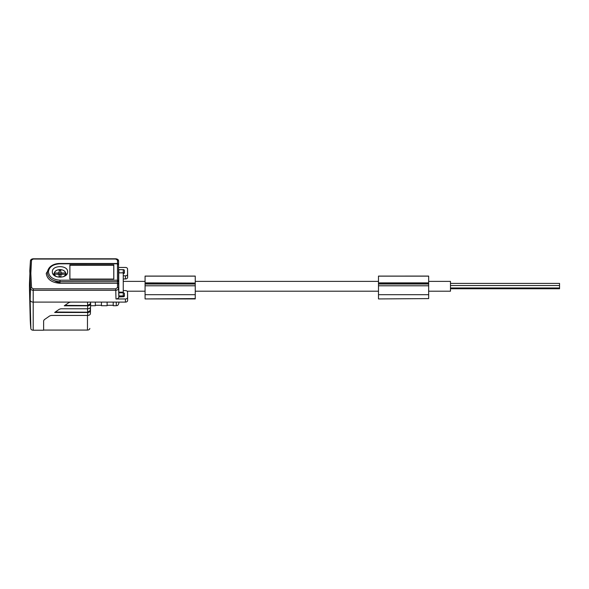 <?xml version="1.0" encoding="UTF-8"?>
<svg xmlns="http://www.w3.org/2000/svg" width="589" height="589" viewBox="0 0 589 589"><rect width="100%" height="100%" fill="white"/><g stroke="black" fill="none" stroke-linecap="round" stroke-linejoin="round"><path stroke-width="0.88" d="M145.071 276.079L195.246 276.079L145.071 276.079L145.071 285.79L195.246 285.79L195.246 298.932L145.071 298.932L195.246 298.594M145.071 283.081L195.246 283.081L195.246 285.79M428.659 291.202L450.475 291.202L450.475 281.387L428.659 281.387M123.256 290.591L125.435 290.591A2.106 1.487 180 0 1 127.541 292.056L127.541 297.482A2.106 1.487 180 0 1 125.435 298.969L115.981 298.969C117.697 298.844 118.647 298.181 118.816 296.966L123.256 296.76A1.163 0.825 0 0 0 124.419 295.936L124.419 293.624A1.163 0.825 0 0 0 123.256 292.799L118.816 292.799L118.89 296.76M145.071 282.882L195.246 283.081M145.071 285.79L145.071 294.684L195.246 294.684M123.256 276.808L123.256 292.181L118.816 292.181L118.728 272.876L123.256 272.876L123.256 276.808M145.071 276.138L195.246 276.138L195.246 282.882M90.485 310.572L90.411 313.525A2.717 1.922 0 0 1 90.411 313.554A2.717 1.922 0 0 1 87.695 315.446L51.295 315.446L49.756 315.888L44.271 319.702L43.63 320.769L43.63 330.223L33.198 330.223L33.198 302.105L70.496 302.105L68.95 302.547L64.26 305.809L87.695 305.809L90.5 303.534L90.478 302.105L90.448 303.313M145.071 294.684L145.071 298.594M47.341 272.552L47.341 272.633C48.121 278.133 52.34 281.181 59.99 281.785L59.99 283.287L117.505 283.287L118.595 284.001L118.558 280.997L117.469 281.785L117.513 287.506L115.768 288.838L115.768 290.303C117.491 290.134 118.433 289.435 118.603 288.205L117.513 287.506M118.595 284.001L118.816 296.966M450.475 283.39L559.55 283.39L559.55 288.75L450.475 288.75M118.227 280.416L118.234 281.476L118.558 280.924L117.469 280.202L117.469 281.711L118.234 281.476M127.614 295.163L127.541 292.078A2.106 1.487 180 0 1 127.541 292.078L127.614 295.141A2.179 1.546 180 0 1 127.614 295.141A2.179 1.546 180 0 1 127.614 295.163L127.614 300.567A2.179 1.546 180 0 1 125.435 302.105L70.496 302.105M124.242 296.377A1.09 0.773 0 0 0 123.256 295.936L118.89 295.936M59.99 283.287C51.648 282.632 47.068 279.326 46.244 273.362L50.683 266.375M118.573 265.124L118.087 263.695L117.469 263.784L118.227 264.012M89.822 328.434L89.822 328.404A2.349 1.657 0 0 1 89.822 328.434A2.349 1.657 0 0 1 87.474 330.068L43.63 330.068M31.526 287.646L30.437 288.404L30.149 300.103A3.055 2.157 0 0 0 33.198 302.105L33.198 288.838L31.526 287.646L30.842 273.362L31.526 260.066L30.437 260.817L29.789 270.785L30.437 288.404C30.687 289.567 31.607 290.2 33.198 290.303L115.768 290.303L115.981 298.969M118.087 280.953L117.469 280.96M30.437 260.817L29.494 282.926A272.685 192.824 0 0 0 29.45 286.298A272.685 192.824 0 0 0 29.494 289.663A272.685 192.824 0 0 0 30.149 300.103L30.856 328.677A2.349 1.657 0 0 0 33.198 330.223M29.494 289.663L30.201 318.266A271.978 192.323 0 0 0 30.856 328.677M428.659 298.594L378.484 298.932L428.659 298.594L428.659 276.079L378.484 276.094L378.484 298.594M378.484 276.094L428.659 276.079M378.484 285.79L428.659 285.79M378.484 282.882L428.659 282.882M378.484 276.138L428.659 276.138M378.484 283.081L428.659 283.081M378.484 294.684L428.659 294.684M115.768 259.086L117.513 260.191L117.505 263.924M33.198 259.086L31.526 260.066M123.256 292.799L123.256 296.76M47.341 272.633L47.341 272.633C48.114 278.104 52.333 281.13 59.99 281.711L117.469 281.711L59.99 281.785L59.99 280.202L117.469 280.202L117.469 263.497L59.99 263.497C56.411 263.357 48.305 264.873 47.341 272.589M117.469 263.784L59.99 263.813C52.958 264.218 49.108 266.898 48.431 271.816C49.108 276.852 52.958 279.65 59.99 280.202M69.863 264.859L69.863 279.039L113.817 279.039L113.817 264.859L113.773 265.264L69.907 265.264L69.863 264.859L113.817 264.859M67.625 271.816C68.096 278.869 51.884 278.869 52.355 271.816C51.884 264.94 68.096 264.94 67.625 271.816M66.712 274.4A7.635 5.397 0 0 0 65.762 273.429M54.217 273.429A7.635 5.397 0 0 0 53.268 274.4M54.895 280.982A7.635 5.397 0 0 0 59.99 282.359M56.625 276.727A5.588 3.954 180 0 1 54.46 274.15L54.159 275.335A5.883 4.16 180 0 1 54.107 274.879A5.883 4.16 180 0 1 54.114 274.702A5.883 4.16 180 0 1 54.159 274.371L54.46 272.994L58.083 272.994L58.164 274.15M61.816 274.15L61.897 272.994L65.519 272.994L65.828 274.371A5.883 4.16 180 0 1 65.865 274.702A5.883 4.16 180 0 1 65.872 274.879A5.883 4.16 180 0 1 65.835 275.321L65.519 274.15A5.588 3.954 180 0 1 63.354 276.727M54.46 274.15L58.856 274.371L59.172 276.72L60.807 276.72L61.131 274.371L65.519 274.15M58.856 274.371L59.312 276.72L59.172 274.879M59.209 275.38L59.364 274.26L60.615 274.26L60.932 275.527M54.247 273.112A5.809 4.108 180 0 1 59.99 269.607A5.588 3.954 180 0 1 65.519 272.994L65.74 273.149C65.092 270.94 63.178 269.747 59.99 269.556C56.802 269.747 54.887 270.94 54.24 273.134L54.46 272.994A5.588 3.954 180 0 1 59.99 269.615A5.809 4.108 180 0 1 65.74 273.112M60.615 274.26L60.807 270.417L59.172 270.417L59.172 272.221L58.083 272.994M59.364 274.26L59.172 270.417M60.807 270.417L60.807 272.221L61.897 272.994M113.773 279.039L113.773 265.264M69.907 265.264L69.907 279.039M118.816 292.799L118.816 292.181M116.276 302.105L116.276 305.713L113.221 305.713L113.221 302.105M124.242 273.237A1.09 0.773 0 0 0 123.256 272.795L118.89 272.876M118.89 272.795L118.816 269.46M118.89 302.105L118.89 303.092L118.89 302.105M127.614 271.971A2.179 1.546 180 0 1 127.614 272A2.179 1.546 180 0 1 127.614 272.03L127.614 277.426A2.179 1.546 180 0 1 125.435 278.965L123.256 278.965M123.256 275.829L125.435 275.829L125.435 278.965M118.764 267.45L125.435 267.45A2.106 1.487 180 0 1 127.541 268.915A2.106 1.487 180 0 1 127.541 268.945L127.541 274.341A2.106 1.487 180 0 1 125.435 275.829M123.256 273.62A1.163 0.825 0 0 0 124.419 272.795L124.419 270.484A1.163 0.825 0 0 0 123.256 269.659L118.816 269.659M117.513 260.191L118.603 261.001L118.595 264.719M101.441 302.105L101.441 305.713L107.11 305.713L107.11 302.105M95.33 302.105L95.33 305.713L90.61 305.713M87.474 302.105L87.695 305.522L64.665 305.529M90.448 303.055L90.654 303.71L87.68 305.367M90.654 303.784L90.581 306.736A2.886 2.039 0 0 1 90.581 306.773A2.886 2.039 0 0 1 87.695 308.776L60.895 308.776L59.349 309.218L54.667 312.479L87.695 312.479L90.331 310.322L90.338 307.554L90.338 310.175M55.285 312.045L87.695 312.185L87.474 308.776M90.492 307.244L90.492 310.499L87.68 312.037M145.071 284.016L195.246 284.016M118.558 280.997L118.558 264.63M127.541 297.482L127.614 300.567M33.198 288.838L115.768 288.838M124.36 296.208L124.419 293.624M87.474 330.068L87.474 315.446M378.484 284.016L428.659 284.016M33.198 259.042L115.768 259.042M60.615 274.982L60.807 272.221M59.172 272.221L59.364 274.982M55.27 276.108A5.809 4.108 180 0 1 54.24 274.29M125.435 298.969L125.435 302.105M123.256 272.795L123.256 269.659M124.36 273.068L124.419 270.484M127.541 268.945L127.614 272.03M127.541 274.341L127.614 277.426M90.411 313.554L90.492 310.499A2.79 1.973 180 0 1 90.485 310.536A2.79 1.973 180 0 1 87.695 312.479L87.695 315.446M64.886 305.374L87.474 305.529M64.488 305.654L87.695 305.654A2.901 2.047 180 0 0 90.596 303.6L90.596 303.188M87.695 308.776L87.695 305.809A2.96 2.091 180 0 0 90.654 303.747A2.96 2.091 180 0 1 90.654 303.747L90.581 306.773M54.887 312.325L87.695 312.325A2.731 1.929 180 0 0 90.426 310.388L90.426 307.392M87.474 312.199L55.064 312.199M65.74 274.29A5.809 4.108 180 0 1 64.716 276.108M450.475 285.532L559.55 285.532M117.469 263.497L118.558 264.564M378.484 281.387L195.246 281.387M145.071 281.387L123.256 281.387M54.114 274.702L54.078 275.269M65.865 274.702L65.902 275.269M127.541 268.915L127.614 272M30.444 260.772C30.613 259.624 31.526 258.961 33.198 258.777L115.768 258.777C117.594 258.983 118.536 259.712 118.603 260.964M116.276 305.713C117.071 305.205 117.667 306.648 118.89 303.092M107.11 305.271L113.221 305.271M95.33 305.271L101.441 305.271M90.279 310.101L90.338 307.554M450.475 287.962L559.55 287.962M378.484 291.202L195.246 291.202M145.071 291.202L127.136 291.202"/></g></svg>
